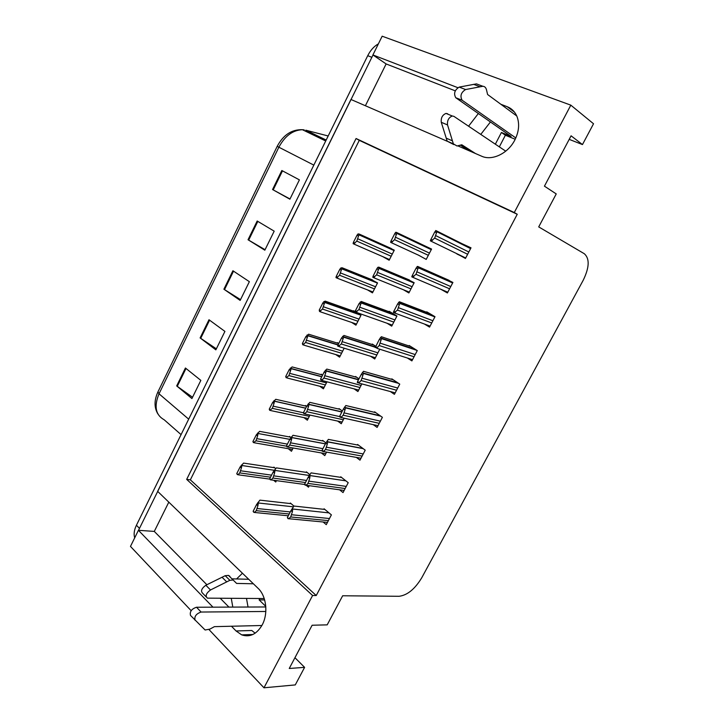 <?xml version="1.0" encoding="UTF-8"?>
<svg xmlns="http://www.w3.org/2000/svg" width="724" height="724" viewBox="0 0 724 724"><rect width="100%" height="100%" fill="white"/><g stroke="black" fill="none" stroke-linecap="round" stroke-linejoin="round"><path stroke-width="1.09" d="M480.772 134.402L490.438 121.976M468.573 126.202L478.347 113.523M242.45 573.236L236.558 578.956M457.785 145.841L481.623 156.194C492.058 161.117 508.067 153.506 514.864 139.94C518.999 131.569 519.705 123.768 516.99 116.519C514.981 111.777 511.723 108.51 507.207 106.709L500.854 104.265M231.472 626.242L236.051 630.966L241.689 634.867C249.889 637.591 256.73 634.26 262.224 624.884C268.432 613.49 266.351 595.897 258.097 588.341L157.633 491.352L350.95 99.469L447.224 141.261M236.051 630.966L251.798 630.504L255.156 633.192M569.191 139.37L582.467 144.574L593.526 123.768L570.82 105.152L514.275 212.53L356.072 138.519L186.674 479.379L312.587 595.499L263.979 687.8L295.274 684.913L304.605 667.356L294.949 657.709M263.979 687.8L208.983 629.563M191.145 610.667L130.474 546.412L138.42 530.303L212.974 607.174M570.82 105.152L382.163 36.2L372.914 54.952L457.821 87.676M365.394 105.74L386.127 63.938L372.914 54.952M168.81 502.139L154.293 531.416L138.42 530.303M304.605 667.356L289.247 668.478L312.125 625.237L327.194 624.857L342.66 595.771L399.141 596.286C407.386 595.219 414.924 589.046 421.748 577.77L583.218 280.242C589.408 267.482 589.779 258.649 584.34 253.744L538.71 226.902L556.24 193.923L544.439 186.168L571.082 135.813L582.467 144.574M248.033 607.029L246.495 598.449M517.244 214.268L359.276 140.338L190.349 479.84L316.234 595.535L517.244 214.268L514.275 212.53M316.234 595.535L312.587 595.499M190.349 479.84L186.674 479.379M359.276 140.338L356.072 138.519M323.112 521.986L326.271 524.656L331.384 514.864L324.081 508.791L323.809 509.316M339.574 489.795L343.04 492.573L348.217 482.682L340.751 476.799L340.488 477.315M356.335 457.387L359.991 460.156L365.213 450.165L357.602 444.482L357.339 444.979M373.258 424.644L377.113 427.413L382.39 417.323L374.616 411.829L374.371 412.309M390.29 391.53L394.408 394.327L399.748 384.127L391.811 378.842L391.575 379.304M424.391 324.008L429.558 327.112L434.997 316.696L426.735 311.827L426.517 312.252M440.744 289.22L447.405 292.967L452.907 282.441L444.264 278.197M456.998 253.762L465.451 258.459L471.007 247.825L462.202 243.78M407.377 358.018L411.893 360.896L417.277 350.588L409.178 345.511L408.951 345.945M309.809 474.6L306.424 471.867L306.171 472.356M306.152 485.27L308.469 487.18L309.248 485.686M325.927 442.907L322.642 440.391L322.397 440.871M321.356 452.934L324.786 455.622L326.605 452.111M342.362 411.024L339.031 408.598L338.787 409.06M337.656 421.069L341.266 423.739L344.135 418.182M358.977 378.824L355.575 376.489L355.348 376.933M354.072 388.851L357.918 391.539L361.864 383.892M375.765 346.298L372.29 344.054L372.073 344.488M370.57 356.262L374.733 359.004L379.783 349.23M387.059 323.257L391.72 326.144L396.951 316.008L389.177 311.284L388.96 311.7M403.277 289.681L408.879 292.939L414.173 282.704L406.028 278.586M418.191 254.993L426.219 259.4L431.567 249.056L423.269 245.128M293.935 506.067L290.369 503.026L290.098 503.542M382.697 256.595L389.15 260.224L394.29 250.169L386.471 246.341M367.539 289.908L372.462 292.858L377.548 282.903L369.873 278.894M338.723 343.502L337.384 342.615L337.167 343.04M335.719 354.543L339.583 357.158L344.172 348.19M322.587 375.123L321.284 374.199L321.058 374.643M319.791 386.254L323.384 388.833L326.986 381.801M306.623 406.436L305.338 405.476L305.112 405.938M303.953 417.621L307.347 420.201L309.972 415.069M290.939 437.549L289.546 436.454L289.31 436.925M288.252 448.681L291.464 451.26L293.139 447.984M351.692 322.461L355.937 325.167L360.977 315.311L356.407 312.442M355.185 311.682L353.647 310.714L353.439 311.13M275.708 468.618L273.907 467.125L273.663 467.614M273.645 480.256L275.744 482.021L276.45 480.636M391.485 242.757L418.173 255.02M465.595 258.187L456.889 253.97M154.293 531.416L206.874 584.73M220.259 598.305L228.938 607.11M231.282 598.368L232.802 607.092M455.269 90.835L386.127 63.938M138.519 530.312L372.996 55.006M157.923 391.937L277.192 146.357L278.867 147.216L159.027 393.802L157.923 391.937L277.192 146.357C283.31 134.899 291.709 129.352 302.397 129.714C292.777 130.112 284.939 135.94 278.867 147.216L313.827 165.108M134.691 537.869C133.578 534.203 134.157 529.995 136.429 525.244L367.729 55.685C370.48 50.237 374.027 46.3 378.371 43.874M281.835 170.511L299.401 179.869L289.899 199.2L272.55 189.534L281.835 170.511M208.992 319.746L224.92 331.402L215.852 349.855L200.114 337.927L208.992 319.746M185.425 368.009L200.847 380.381L191.914 398.553L176.683 385.919L185.425 368.009M257.183 221.01L274.188 231.164L264.83 250.196L248.033 239.753L257.183 221.01M232.902 270.749L249.364 281.672L240.151 300.406L223.897 289.211L232.902 270.749M240.531 299.636L223.897 289.211M265.075 249.699L248.033 239.753M192.548 397.268L176.683 385.919M216.358 348.823L200.114 337.927M290.007 198.982L272.55 189.534M241.391 465.107L241.87 465.514L241.4 468.03L240.124 466.935L243.563 463.098L274.677 467.758M240.124 466.935L236.766 473.587L237.3 474.564L238.042 474.691L239.771 472.908L241.4 468.03M236.766 473.587L238.042 474.691M257.844 502.556L258.332 502.99L257.916 505.696L256.586 504.519L259.907 500.148L291.093 503.651M256.586 504.519L253.138 511.289L253.644 512.194L254.459 512.465L256.242 510.682L257.916 505.696M253.138 511.289L254.459 512.465M292.17 508.574L292.695 509.026L292.387 511.823L290.967 510.61L293.962 506.04L324.85 509.434M290.967 510.61L287.383 517.56L288.016 518.646L288.795 518.782L290.659 516.954L292.387 511.823M287.383 517.56L288.795 518.782M265.817 611.472L201.109 612.042L196.521 607.237L265.817 606.965M264.812 600.585L264.124 599.915L264.45 599.282M265.771 606.386L259.129 599.897L264.124 599.915M259.129 599.897L259.844 598.522M231.961 578.838L248.703 579.272M253.382 583.779L236.603 583.426L233.155 580.005L229.879 580.313L210.512 589.97C206.123 593.237 205.091 595.961 207.417 598.142L264.224 598.54M229.906 576.331L228.467 575.399L225.191 575.698L205.851 585.236C201.48 588.485 200.458 591.2 202.783 593.381L206.159 596.847M225.191 575.698L229.879 580.313M222.015 577.218L226.703 581.852M196.521 607.237C191.598 608.893 189.588 611.626 190.502 615.418L205.118 629.998L209.888 629.12L214.413 626.649L261.889 625.509M195.064 620.269C194.159 616.477 196.177 613.735 201.109 612.042M257.545 433.088L258.061 433.495L257.617 435.893L256.314 434.834L259.581 431.359L290.405 437.124M256.314 434.834L252.92 441.559L253.436 442.636L255.979 440.807L257.617 435.893M252.92 441.559L254.224 442.626M273.871 400.734L274.523 401.259L274.007 403.431L272.667 402.408L275.763 399.304L306.315 406.209M272.667 402.408L269.247 409.196L269.708 410.354L272.351 408.372L274.007 403.431M269.247 409.196L270.577 410.227M290.36 368.054L291.148 368.688L290.559 370.634L289.193 369.647L292.107 366.923L322.424 375.005M289.193 369.647L285.736 376.507L286.152 377.756L288.894 375.602L290.559 370.634M285.736 376.507L287.093 377.503M307.012 335.04L307.908 335.773L307.284 337.502L305.89 336.56L308.614 334.207L338.714 343.52M305.89 336.56L302.397 343.484L302.777 344.823L305.609 342.497L307.284 337.502M302.397 343.484L303.781 344.443M274.45 470.003L274.957 470.419L274.586 473.025L273.229 471.885L276.369 467.885L307.238 472.519M273.229 471.885L269.744 478.718L270.314 479.804L271.102 479.867L272.912 478.039L274.586 473.025M269.744 478.718L271.102 479.867M291.229 437.106L291.853 437.604L291.437 440.011L290.053 438.916L293.003 435.287L323.556 441.088M290.053 438.916L286.532 445.821L286.957 446.907L287.908 446.925L289.745 445.052L291.437 440.011M286.532 445.821L287.908 446.925M308.189 403.865L308.967 404.49L308.469 406.644L307.048 405.594L309.809 402.354L340.081 409.359M307.048 405.594L303.492 412.571L303.872 413.748L304.904 413.639L306.768 411.721L308.469 406.644M303.492 412.571L304.904 413.639M325.32 370.272L326.234 371.023L325.673 372.932L324.225 371.919L326.786 369.086L356.823 377.34M324.225 371.919L320.623 378.969L320.967 380.245L322.071 380L323.963 378.046L325.673 372.932M320.623 378.969L322.071 380M309.438 475.116L310.008 475.577L309.727 478.247L308.279 477.071L311.076 472.89L341.61 477.478M308.279 477.071L304.659 484.094L305.039 485.107L306.089 485.279L307.99 483.406L309.727 478.247M304.659 484.094L306.089 485.279M326.886 441.296L327.646 441.902L327.257 444.301L325.773 443.169L328.361 439.387L358.579 445.215M325.773 443.169L322.108 450.265L322.452 451.369L323.583 451.414L325.51 449.495L327.257 444.301M322.108 450.265L323.583 451.414M344.534 407.114L345.448 407.865L344.968 409.992L343.457 408.897L345.837 405.531L375.756 412.635M343.457 408.897L339.755 416.074L340.054 417.277L341.257 417.178L343.212 415.214L344.968 409.992M339.755 416.074L341.257 417.178M362.362 372.561L363.412 373.448L362.878 375.303L361.339 374.254L363.502 371.312L393.186 379.756M361.339 374.254L357.593 381.512L357.276 382.426L357.846 382.815L359.131 382.571L361.113 380.562L362.878 375.303M357.593 381.512L359.131 382.571M505.732 151.171L453.903 116.356L452.292 115.994C448.69 117.505 447.106 120.483 447.532 124.926L453.36 143.85L447.179 141.171L441.278 122.302L447.532 124.926M495.343 144.194L501.415 132.483L511.099 136.429L455.776 97.74L462.12 100.238C459.858 96.02 461.007 92.455 465.568 89.55L482.836 86.283C484.673 86.382 485.885 87.55 486.474 89.785L487.596 94.5L516.755 115.976M499.334 146.872L505.379 135.234L501.415 132.483M505.379 135.234L515.207 139.252M462.12 100.238L515.823 137.949M482.836 86.283L476.455 83.875L459.179 87.097C454.636 89.984 453.496 93.532 455.776 97.74M473.623 84.337L480.012 86.744M453.36 143.85L457.025 145.995L461.785 144.773L475.442 153.506M469.324 150.854L460.383 145.153M447.622 113.768L446.011 113.415C442.409 114.908 440.835 117.867 441.278 122.302M453.803 144.592L447.179 141.171M452.355 140.8L446.165 138.13M323.845 301.682L324.832 302.514L324.18 304.026L322.759 303.121L323.845 301.682L325.293 301.157L355.167 311.736M322.759 303.121L319.23 310.116L319.565 311.546L322.497 309.048L324.18 304.026M319.23 310.116L320.642 311.039M340.85 267.98L341.909 268.885L341.257 270.197L339.8 269.328L340.85 267.98L342.144 267.771L372.616 279.998M339.8 269.328L336.235 276.405L335.99 277.6L336.524 277.926L339.565 275.247L341.257 270.197M336.235 276.405L337.683 277.283M358.027 233.924L359.149 234.902L358.507 236.015L357.023 235.191L358.027 233.924L359.167 234.042L391.331 248.54M357.023 235.191L353.421 242.341L353.122 243.644L353.674 243.952L356.805 241.101L358.507 236.015M353.421 242.341L354.896 243.173M342.642 336.325L343.665 337.185L343.067 338.868L341.583 337.891L343.945 335.456L373.837 345.049M341.583 337.891L337.945 345.013L337.701 346.018L338.244 346.38L341.339 344L343.067 338.868M337.945 345.013L339.42 346M360.145 302.026L361.258 302.985L360.642 304.433L359.122 303.501L361.285 301.483L391.259 312.551M359.122 303.501L355.448 310.705L355.149 311.818L355.701 312.162L358.905 309.601L360.642 304.433M355.448 310.705L356.959 311.646M377.828 267.346L379.014 268.396L378.399 269.627L376.86 268.74L377.828 267.346L378.806 267.138L409.485 280.043M376.86 268.74L373.141 276.016L372.779 277.247L373.349 277.582L376.652 274.83L378.399 269.627M373.141 276.016L374.679 276.912M395.711 232.304L396.951 233.418L396.354 234.449L394.779 233.599L395.711 232.304L396.508 232.44L431.558 249.065M394.779 233.599L391.023 240.956L390.607 242.305L391.186 242.621L394.598 239.68L396.354 234.449M391.023 240.956L392.598 241.816M380.39 337.628L381.548 338.642L380.987 340.244L379.412 339.239L381.358 336.723L410.942 346.615M379.412 339.239L375.24 347.601L377.195 347.592L379.204 345.538L380.987 340.244M375.62 346.579L377.195 347.592M398.616 302.315L399.865 303.437L399.286 304.795L397.675 303.836L399.404 301.754L429.242 313.302M397.675 303.836L393.847 311.257L393.413 312.397L394.01 312.759L397.503 310.116L399.286 304.795M393.847 311.257L395.458 312.225M417.042 266.613L418.354 267.826L417.793 268.957L416.146 268.043L417.648 266.414L449.043 280.315M416.146 268.043L412.282 275.545L411.775 276.803L412.39 277.147L415.992 274.315L417.793 268.957M412.282 275.545L413.92 276.468M435.667 230.522L437.034 231.798L436.509 232.721L434.825 231.852L436.092 230.675L470.853 248.124M434.825 231.852L430.916 239.436L430.346 240.821L430.97 241.146L434.699 238.106L436.509 232.721M430.916 239.436L432.59 240.314M514.393 112.021L507.207 106.709M304.198 129.868L302.397 129.714L325.709 140.99M188.683 419.16L159.027 393.802C153.859 406.345 155.588 415.006 164.212 419.802L181.072 434.617M328.171 135.976L305.781 130.184L326.18 140.031M136.429 525.244L139.406 528.303M367.729 55.685L371.774 57.259M233.517 271.156L224.503 289.618M209.58 320.18L200.711 338.352M186.005 368.471L177.262 386.363M257.816 221.39L248.667 240.133M282.496 170.855L273.201 189.896M274.269 470.283L241.87 465.514M271.563 475.161L240.83 470.808M270.532 477.179L239.771 472.908M293.41 506.818L258.332 502.99M290.288 511.94L257.337 508.547M289.22 513.995L256.242 510.682M329.013 512.891L292.695 509.026M329.474 518.529L291.79 514.764M328.37 520.628L290.659 516.954M205.851 585.236L210.512 589.97M289.835 439.35L258.034 433.477M287.401 444.111L257.047 438.69M286.487 446.174L255.979 440.807M305.754 408.137L274.369 401.114M303.456 412.771L273.437 406.227M309.329 416.327L272.351 408.372M308.207 418.526L270.613 410.544M321.827 376.616L290.858 368.426M326.433 382.869L289.989 373.439M325.375 384.942L288.894 375.602M324.144 387.358L287.075 377.982M338.063 344.787L307.528 335.393M342.651 351.158L306.714 340.316M341.583 353.249L305.609 342.497M340.235 355.882L303.655 345.077M309.229 475.46L274.957 470.419M306.524 480.464L274.007 475.885M305.456 482.546L272.912 478.039M325.447 443.812L291.745 437.513M322.931 448.681L290.858 442.88M321.954 450.79L289.745 445.052M325.773 453.713L287.935 447.079M341.936 411.856L308.714 404.254M339.592 416.581L307.89 409.522M343.321 419.757L306.768 411.721M342.144 422.047L304.904 413.974M358.588 379.584L325.863 370.652M361.077 385.412L325.094 375.819M359.982 387.539L323.963 378.046M358.679 390.055L321.99 380.507M345.864 480.826L309.972 475.55M346.262 486.41L309.139 481.189M345.158 488.528L307.99 483.406M362.914 448.455L327.438 441.712M363.231 453.957L326.66 447.251M362.118 456.093L325.51 449.495M361.005 458.22L323.592 451.577M380.181 415.757L345.095 407.512M380.381 421.169L344.38 412.952M379.249 423.332L343.212 415.214M378.009 425.703L341.212 417.531M397.702 382.77L362.932 372.951M397.702 388.037L362.29 378.281M396.553 390.227L361.113 380.562M395.186 392.851L358.959 383.114M459.179 87.097L465.568 89.55M359.602 314.451L324.37 302.017M359.032 319.121L323.61 306.84M357.955 321.239L322.497 309.048M356.489 324.09L320.343 311.809M376.878 282.505L341.384 268.305M375.575 286.776L340.687 273.02M374.48 288.903L339.565 275.247M372.905 291.98L337.14 278.161M394.236 250.278L358.579 234.232M392.281 254.097L357.937 238.848M391.177 256.251L356.805 241.101M389.485 259.554L354.063 244.124M375.466 346.995L343.194 336.687M377.919 352.841L342.488 341.755M376.806 354.986L341.339 344M375.385 357.737L339.185 346.669M395.684 315.239L360.706 302.37M394.924 319.936L360.063 307.329M393.802 322.108L358.905 309.601M392.254 325.094L356.498 312.442M414.001 282.613L378.399 267.681M412.11 286.695L377.828 272.532M410.979 288.885L376.652 274.83M409.304 292.125L373.928 277.817M431.45 249.273L396.29 232.612M429.468 253.11L395.784 237.354M428.327 255.319L394.598 239.68M415.558 349.502L380.978 337.999M415.205 354.561L380.399 343.221M414.047 356.769L379.204 345.538M412.535 359.656L376.815 348.289M433.947 316.071L399.214 302.668M432.889 320.732L398.707 307.781M431.721 322.967L397.503 310.116M430.074 326.117L394.788 313.049M452.871 282.523L417.648 266.957M450.762 286.55L417.214 271.952M449.586 288.804L415.992 274.315M447.794 292.224L412.888 277.364M470.826 248.169L436.291 230.838M468.826 252.006L435.929 235.716M467.632 254.278L434.699 238.106M465.704 257.979L431.124 241.228M252.911 634.495L241.689 634.867M157.913 414.001C154.112 407.648 154.103 400.327 157.886 392.019M269.726 479.107L238.078 474.781M288.297 515.787L254.468 512.465M327.447 522.402L288.912 518.737M228.467 575.399L233.155 580.005M289.826 439.359L258.061 433.495M292.415 449.405L254.269 442.78M305.7 408.227L274.523 401.259M321.746 376.779L291.148 368.688M337.954 345.004L307.908 335.773M304.56 484.465L271.111 479.912M325.411 443.875L291.853 437.604M341.855 412.01L308.967 404.49M358.471 379.81L326.234 371.023M345.9 480.854L310.008 475.577M344.172 490.419L306.116 485.261M363.167 448.645L327.646 441.902M380.715 416.137L345.448 407.865M398.616 383.376L363.412 373.448M446.011 113.415L452.292 115.994M360.751 315.166L324.832 302.514M377.448 283.093L341.909 268.885M394.073 250.594L359.149 234.902M375.358 347.294L343.665 337.185M396.915 316.089L361.258 302.985M413.992 283.048L379.014 268.396M431.26 249.653L396.951 233.418M417.015 350.416L381.548 338.642M434.88 316.922L399.865 303.437M452.636 282.957L418.354 267.826M470.6 248.613L437.034 231.798"/></g></svg>
